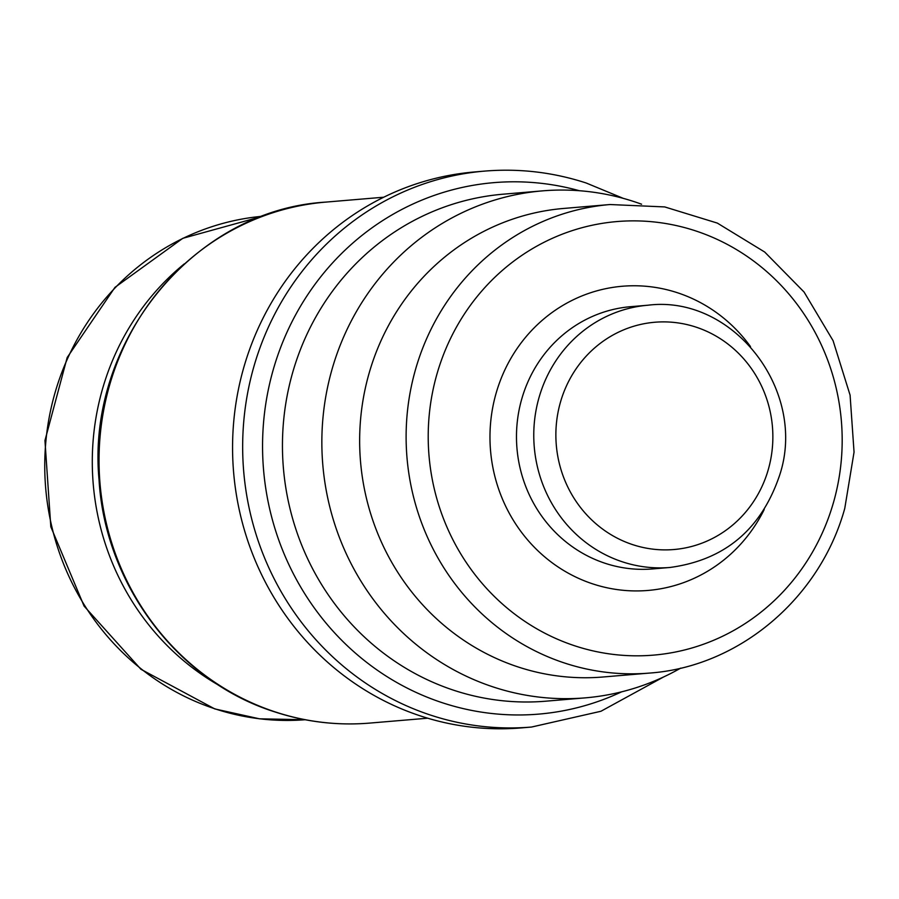 <?xml version="1.0" encoding="UTF-8"?>
<svg xmlns="http://www.w3.org/2000/svg" width="899" height="899" viewBox="0 0 899 899"><rect width="100%" height="100%" fill="white"/><g stroke="black" fill="none" stroke-linecap="round" stroke-linejoin="round"><path stroke-width="1.35" d="M219.918 685.926A252.641 240.28 -94.8 0 1 184.306 263.857M610.028 204.534L563.561 208.456A235.1 223.593 85.2 0 0 369.231 372.793A235.1 223.593 85.2 0 0 603.094 676.992L649.561 673.07A235.1 223.593 -94.8 0 1 415.698 368.871A235.1 223.593 -94.8 0 1 416.001 367.815A235.1 223.593 -94.8 0 1 610.028 204.534L664.721 206.927L717.323 223.087L764.701 252.035L804.066 292.029L833.081 340.687L850.083 395.133L854.05 452.152L844.768 508.385C820.045 598.284 739.102 666.721 649.561 673.07M421.125 716.155A278.96 265.306 85.2 0 0 521.431 727.898L531.523 727.044A278.96 265.306 -94.8 0 1 431.217 715.312A278.96 265.306 -94.8 0 1 244.056 418.17A278.96 265.306 -94.8 0 1 484.606 171.102L474.515 171.956A278.96 265.306 85.2 0 0 233.965 419.024A278.96 265.306 85.2 0 0 421.125 716.155M680.712 668.114A254.395 241.943 -94.8 0 1 585.271 697.86A254.395 241.943 -94.8 0 1 493.809 687.151A254.395 241.943 -94.8 0 1 323.123 416.181A254.395 241.943 -94.8 0 1 542.49 190.869A254.395 241.943 -94.8 0 1 633.964 201.578A254.395 241.943 -94.8 0 1 641.571 204.208M215.524 709.008A252.641 240.28 85.2 0 0 305.166 719.728L259.508 718.818L214.782 708.918L140.952 669.294L84.09 606.095L50.816 526.758L44.95 440.555L67.178 357.532L114.96 287.365L182.778 238.325L262.677 216.243A252.641 240.28 85.2 0 0 45.95 440.532A252.641 240.28 85.2 0 0 215.524 709.008M833.025 504.036A217.558 206.905 85.2 0 0 833.317 503.069A217.558 206.905 -94.8 0 0 695.59 230.874A217.558 206.905 -94.8 0 0 437.363 372.658A217.558 206.905 85.2 0 0 437.071 373.636A217.558 206.905 -94.8 0 0 574.798 645.819A217.558 206.905 -94.8 0 0 833.025 504.036M764.206 509.531A152.639 145.166 85.2 0 1 581.136 579.484A152.639 145.166 85.2 0 1 495.866 394.077A152.639 145.166 -94.8 0 1 496.192 392.942A152.639 145.166 85.2 0 1 609.185 288.006A152.639 145.166 85.2 0 1 750.463 346.553M521.847 398.662A131.58 125.141 85.2 0 0 521.555 399.673A131.58 125.141 85.2 0 0 652.741 568.921L670.025 567.46A131.58 125.141 -94.8 0 1 539.13 397.201A131.58 125.141 -94.8 0 1 539.445 396.156A131.58 125.141 -94.8 0 1 647.898 305.222L630.615 306.683A131.58 125.141 85.2 0 0 521.847 398.662M560.774 401.078A114.038 108.464 85.2 0 0 560.515 401.977A114.038 108.464 -94.8 0 0 632.536 544.592A114.038 108.464 -94.8 0 0 767.96 470.694A114.038 108.464 85.2 0 0 768.218 469.795A114.038 108.464 -94.8 0 0 696.197 327.18A114.038 108.464 -94.8 0 0 560.774 401.078M275.746 712.087A261.418 248.618 85.2 0 0 369.736 723.088C337.608 725.74 306.109 722.054 275.251 712.042C178.373 681.835 105.037 584.934 99.025 479.594C86.079 342.092 193.926 209.77 325.775 202.106A261.418 248.618 85.2 0 0 100.351 433.644A261.418 248.618 85.2 0 0 275.746 712.087M621.591 691.848A266.677 253.63 -94.8 0 1 444.747 703.512A266.677 253.63 -94.8 0 1 442.814 702.894A266.677 253.63 -94.8 0 1 271.914 374.501A266.677 253.63 -94.8 0 1 579.304 190.712M542.49 190.869L503.103 194.195A254.395 241.943 85.2 0 0 283.724 419.507A254.395 241.943 85.2 0 0 454.411 690.477A254.395 241.943 85.2 0 0 545.873 701.186L585.271 697.86M670.025 567.46C724.819 560.077 761.363 529.309 779.669 475.133C807.662 390.885 733.236 294.445 647.898 305.222M427.677 718.2L369.736 723.088M484.606 171.102C519.15 168.259 552.997 172.215 586.137 182.98L623.322 198.376M663.698 676.913L600.925 711.266L531.523 727.044M383.716 197.218L325.775 202.106"/></g></svg>
